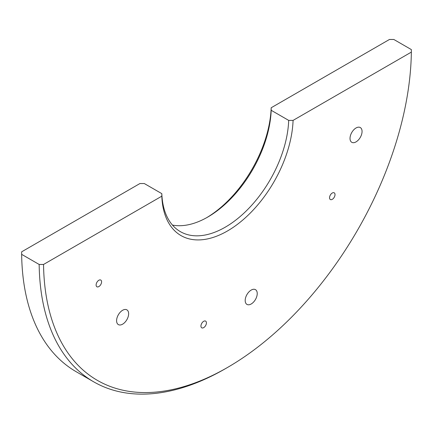<?xml version="1.0" encoding="UTF-8"?>
<svg xmlns="http://www.w3.org/2000/svg" width="433" height="433" viewBox="0 0 433 433"><rect width="100%" height="100%" fill="white"/><g stroke="black" fill="none" stroke-linecap="round" stroke-linejoin="round"><path stroke-width="0.65" d="M161.818 196.176L161.818 193.648A89.799 51.846 120 0 0 180.361 231.633A89.799 51.846 120 0 0 225.257 227.184A89.799 51.846 120 0 0 288.697 120.396L293.076 120.396A92.895 53.632 -60 0 1 227.449 230.978A92.895 53.632 -60 0 1 161.818 196.176L43.544 264.46A260.103 150.175 120 0 0 227.449 367.503L227.449 367.503A260.103 150.175 120 0 0 411.35 52.112L411.35 49.584L393.835 39.473L389.456 39.473L271.182 107.757L271.182 110.285A89.799 51.846 -60 0 1 207.743 217.068A89.799 51.846 -60 0 1 172.464 225.079M225.257 368.77A263.204 151.961 -60 0 0 225.263 368.764L227.449 367.503L225.257 368.77A263.204 151.961 -60 0 1 93.658 381.803A263.204 151.961 -60 0 1 39.165 264.46L21.65 254.35A263.204 151.961 120 0 0 76.143 371.693L93.658 381.803M161.818 193.648L144.303 183.538L139.924 183.538L21.65 251.822L21.65 254.35M98.854 286.576A3.87 2.235 120 0 0 101.382 283.166A3.87 2.235 120 0 0 100.792 280.064A3.87 2.235 120 0 0 98.854 280.254A3.87 2.235 120 0 0 96.326 283.664A3.87 2.235 120 0 0 96.916 286.77A3.87 2.235 120 0 0 98.854 286.576M332.279 199.337A3.87 2.235 120 0 0 334.806 195.927A3.87 2.235 120 0 0 334.216 192.826A3.87 2.235 120 0 0 332.279 193.015A3.87 2.235 120 0 0 329.751 196.425A3.87 2.235 120 0 0 330.341 199.526A3.87 2.235 120 0 0 332.279 199.337M203.683 327.624A3.87 2.235 120 0 0 206.211 324.214A3.87 2.235 120 0 0 205.621 321.113A3.87 2.235 120 0 0 203.683 321.302A3.87 2.235 120 0 0 201.156 324.712A3.87 2.235 120 0 0 201.751 327.819A3.87 2.235 120 0 0 203.683 327.624M122.615 324.176A8.514 4.915 120 0 0 128.179 316.669A8.514 4.915 120 0 0 126.874 309.849A8.514 4.915 120 0 0 122.615 310.272A8.514 4.915 120 0 0 117.056 317.773A8.514 4.915 120 0 0 118.361 324.598A8.514 4.915 120 0 0 122.615 324.176M251.21 303.977A8.514 4.915 120 0 0 256.774 296.475A8.514 4.915 120 0 0 255.47 289.65A8.514 4.915 120 0 0 251.21 290.072A8.514 4.915 120 0 0 245.646 297.574A8.514 4.915 120 0 0 246.951 304.399A8.514 4.915 120 0 0 251.21 303.977M356.04 141.883A8.514 4.915 120 0 0 361.604 134.376A8.514 4.915 120 0 0 360.299 127.556A8.514 4.915 120 0 0 356.04 127.979A8.514 4.915 120 0 0 350.481 135.48A8.514 4.915 120 0 0 351.785 142.305A8.514 4.915 120 0 0 356.04 141.883M288.697 120.396L271.182 110.285M411.35 52.112L293.076 120.396M39.165 264.46L43.544 264.46M206.655 217.685A92.895 53.632 120 0 0 271.182 107.757"/></g></svg>
